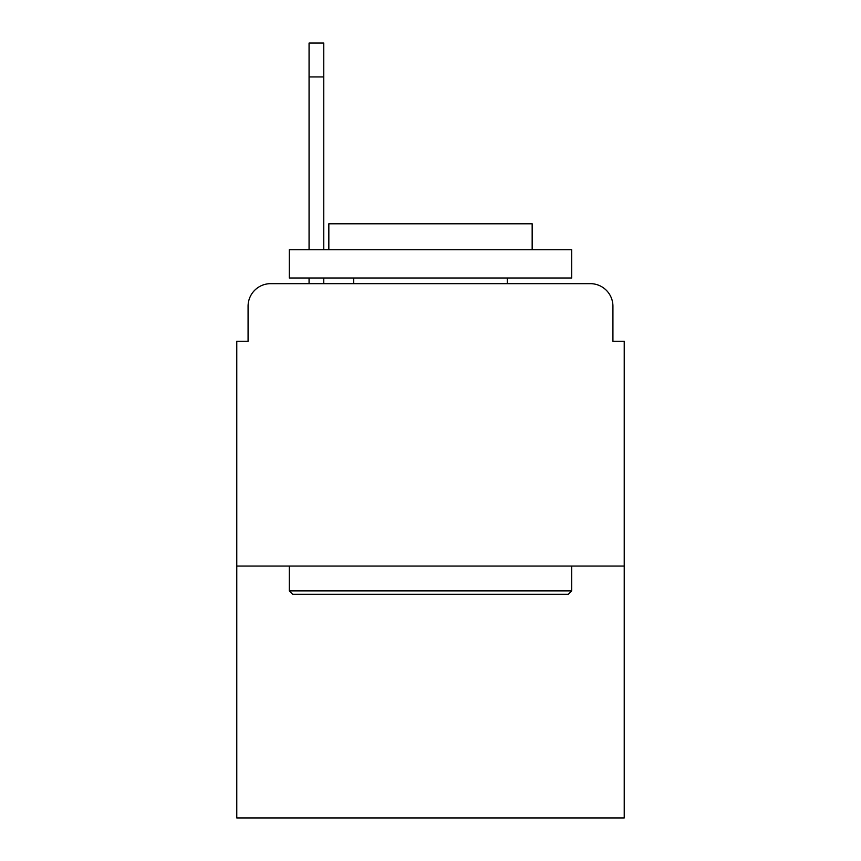 <?xml version="1.0" encoding="UTF-8"?>
<svg xmlns="http://www.w3.org/2000/svg" width="861" height="861" viewBox="0 0 861 861"><rect width="100%" height="100%" fill="white"/><g stroke="black" fill="none" stroke-linecap="round" stroke-linejoin="round"><path stroke-width="1.29" d="M248.076 306.247L248.076 341.257L248.076 306.247A22.59 22.59 0 0 1 270.666 283.656L309.067 283.656L309.067 278.006M624.225 566.054L236.775 566.054L236.775 817.95L624.225 817.95L624.225 341.257L612.924 341.257L612.924 306.247A22.59 22.59 0 0 0 590.334 283.656L270.666 283.656M236.775 566.054L236.775 341.257L248.076 341.257M323.758 278.006L323.758 283.656L342.387 283.656M518.613 283.656L590.334 283.656M612.924 341.257L612.924 306.247M568.314 594.294L292.686 594.294L289.296 590.904L571.704 590.904L568.314 594.294M289.296 249.765L571.704 249.765L571.704 278.006L289.296 278.006L289.296 249.765M532.163 249.765L532.163 223.785L328.837 223.785L328.837 249.765M289.296 566.054L289.296 590.904M571.704 566.054L571.704 590.904M353.688 278.006L353.688 283.656M507.312 278.006L507.312 283.656M309.067 249.765L309.067 43.05L323.758 43.05L323.758 249.765M323.758 76.941L309.067 76.941"/></g></svg>
